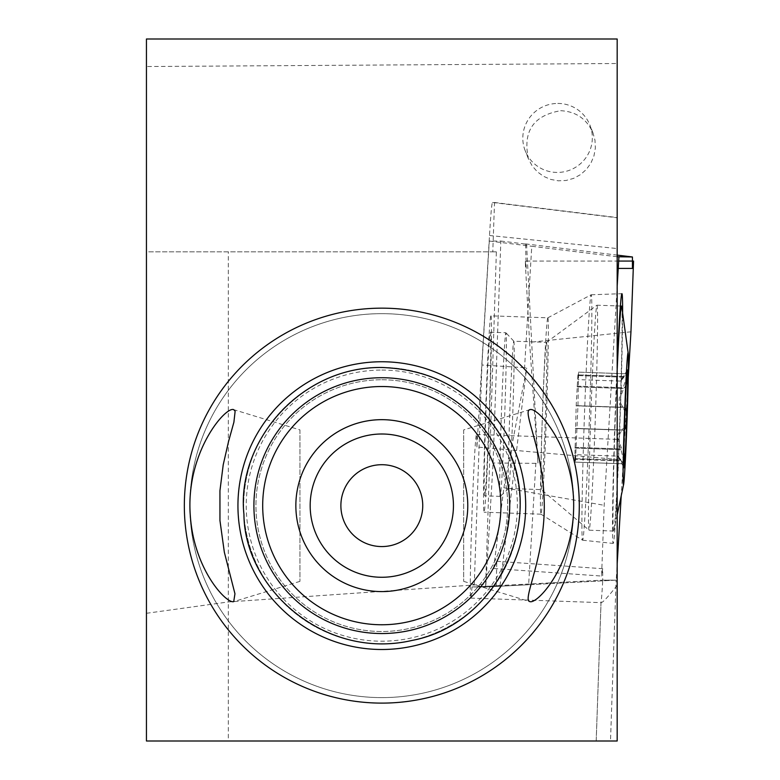 <?xml version="1.0" encoding="UTF-8"?>
<svg xmlns="http://www.w3.org/2000/svg" width="780" height="780" viewBox="0 0 780 780"><rect width="100%" height="100%" fill="white"/><g stroke="black" fill="none" stroke-linecap="round" stroke-linejoin="round"><path stroke-width="0.58" stroke-dasharray="3.9 2.92" d="M299.949 429.907L299.949 581.363L299.949 429.907L233.707 409.656M381.81 697.612A191.977 191.977 0 0 1 189.842 505.635A191.977 191.977 0 0 1 381.81 313.657A191.977 191.977 0 0 1 573.788 505.635A191.977 191.977 0 0 1 381.81 697.612M146.445 613.294L228.316 601.955L485.696 584.191L496.363 251.852L146.445 251.852L146.445 741L228.316 741L228.316 251.852M616.112 580.144L485.599 586.979L471.978 586.979L602.755 580.144L616.112 580.144L610.496 741L228.316 741M490.366 332.202A81.871 1.677 -88 0 1 489.187 414.073A81.871 1.677 -88 0 1 484.653 495.827A81.871 1.677 -88 0 1 485.833 413.956A81.871 1.677 -88 0 1 490.366 332.202L505.908 332.738A81.871 1.677 -88 0 1 505.937 332.758A81.871 1.677 -88 0 1 504.728 414.619A81.871 1.677 -88 0 1 500.224 496.353A81.871 1.677 -88 0 1 500.194 496.373A81.871 1.677 -88 0 1 501.374 414.511A81.871 1.677 -88 0 1 505.908 332.738M596.173 741L617.175 741L617.175 439.384L617.175 459.43L476.921 446.998L489.499 235.501A142.37 2.915 92 0 1 492.521 202.488L494.51 202.488L492.784 251.852L146.445 251.852L146.445 39L617.175 39L617.175 63.511L146.445 66.534M476.921 446.998A81.871 1.677 92 0 0 476.463 434.47A81.871 1.677 92 0 0 471.929 516.224A81.871 1.677 92 0 0 470.749 598.104A81.871 1.677 92 0 0 471.978 586.979M485.696 584.191L485.599 586.979M496.363 251.852L492.784 251.852M617.175 585.292C606.557 598.757 601.185 604.305 601.058 601.926A81.871 1.677 92 0 0 602.755 580.144M470.749 598.104L601.292 602.657L601.058 601.926L596.203 741L610.496 741M617.175 459.43L617.175 63.511M494.51 202.488L617.175 217.561M560.683 110.711C575.845 111.452 586.589 118.794 592.927 132.727L594.994 140.303L595.345 148.151L593.96 155.883L590.908 163.108L586.336 169.474L580.476 174.642L573.632 178.367L566.124 180.463L558.353 180.814L550.7 179.419L543.543 176.329L537.245 171.717L532.126 165.799L528.44 158.876C522.571 131.479 533.325 115.42 560.683 110.711M381.81 591.591A85.956 85.956 0 0 0 456.261 462.657A85.956 85.956 0 0 0 307.369 462.657A85.956 85.956 0 0 0 381.81 591.591M381.81 367.487A138.148 138.148 0 0 1 501.452 574.714A138.148 138.148 0 0 1 262.177 574.714A138.148 138.148 0 0 1 381.81 367.487A138.148 138.148 0 0 1 501.452 574.714A138.148 138.148 0 0 1 262.177 574.714A138.148 138.148 0 0 1 381.81 367.487M381.81 379.762A125.872 125.872 0 0 1 490.815 568.571A125.872 125.872 0 0 1 272.805 568.571A125.872 125.872 0 0 1 381.81 379.762A125.872 125.872 0 0 1 490.815 568.571A125.872 125.872 0 0 1 272.805 568.571A125.872 125.872 0 0 1 381.81 379.762M381.81 313.657A191.977 191.977 0 0 1 548.067 601.624A191.977 191.977 0 0 1 215.553 601.624A191.977 191.977 0 0 1 381.81 313.657M381.81 370.061A135.574 135.574 0 0 1 499.219 573.417A135.574 135.574 0 0 1 264.401 573.417A135.574 135.574 0 0 1 381.81 370.061M463.681 429.907L463.681 581.363L463.681 429.907L529.913 409.656M381.81 577.268A71.633 71.633 0 0 0 443.849 469.823A71.633 71.633 0 0 0 319.781 469.823A71.633 71.633 0 0 0 381.81 577.268M381.81 546.566A40.93 40.93 0 0 0 417.261 485.17A40.93 40.93 0 0 0 346.369 485.17A40.93 40.93 0 0 0 381.81 546.566M557.788 103.438A34.798 34.447 158.3 0 1 570.277 169.952A34.798 34.447 158.3 0 1 525.223 150.793A34.798 34.447 158.3 0 1 557.554 103.447A34.798 34.447 158.3 0 1 557.788 103.438M546.478 342.352L546.478 342.352A73.681 1.511 -88 0 1 545.415 416.032A73.681 1.511 -88 0 1 541.33 489.616A73.681 1.511 -88 0 1 541.31 489.606A73.681 1.511 -88 0 1 542.392 415.935A73.681 1.511 -88 0 1 546.448 342.361A73.681 1.511 -88 0 1 546.478 342.352L513.796 341.211A73.681 1.511 -88 0 1 513.835 341.221A73.681 1.511 -88 0 1 512.733 414.892A73.681 1.511 -88 0 1 508.687 488.465A73.681 1.511 -88 0 1 508.658 488.475A73.681 1.511 -88 0 1 509.72 414.804A73.681 1.511 -88 0 1 513.796 341.211M596.953 305.204L596.953 305.204A112.564 2.301 -88 0 1 595.335 417.778A112.564 2.301 -88 0 1 589.095 530.195A112.564 2.301 -88 0 1 589.056 530.185A112.564 2.301 -88 0 1 590.723 417.622A112.564 2.301 -88 0 1 596.914 305.214A112.564 2.301 -88 0 1 596.953 305.204L620.383 306.023M621.738 306.832A112.564 2.301 -88 0 1 619.866 418.636A112.564 2.301 -88 0 1 613.928 530.303A112.564 2.301 -88 0 1 613.636 531.053A112.564 2.301 -88 0 1 617.175 370.061M623.776 463.827L621.504 460.98L575.425 459.371L575.425 462.14L577.951 405.707L578.565 372.138L577.98 379.616L577.912 374.878L623.99 376.496L626.515 373.912M577.912 374.878L576.176 405.668L574.772 462.121L574.957 459.361L621.036 460.97L623.376 463.729M621.065 460.268C616.931 454.623 616.775 454.623 620.617 460.258C616.775 454.623 616.931 454.623 621.065 460.268L575.445 458.679L575.425 459.371M574.957 459.361L575.357 454.642L617.838 456.124L624 467.756M623.766 461.224L621.026 449.69L574.948 448.081M576.196 405.834L622.274 407.443C624.526 408.691 625.355 412.483 624.741 418.821C624.917 425.168 623.825 428.893 621.484 429.994L575.406 428.386M575.425 428.415L621.046 430.004C616.912 433.427 616.765 439.744 620.607 448.948L574.987 447.359M576.215 448.1L622.294 449.719L623.834 452.741M577.122 428.444L622.752 430.043C618.267 433.456 617.975 439.764 621.865 448.978L576.235 447.389M626.213 384.872L624.458 387.787L578.38 386.178M578.35 386.899L623.971 388.489C619.457 397.4 619.31 403.718 623.532 407.433L577.912 405.844L624.01 407.482M578.38 374.887L624.448 376.496L626.925 373.825M623.522 377.169C619.3 382.522 619.447 382.531 623.971 377.179C619.447 382.531 619.3 382.522 623.522 377.169L577.892 375.58M627.422 369.925L620.461 381.098L577.98 379.616M577.112 386.149L623.191 387.757L626.72 376.447M577.102 386.87L622.723 388.469C618.248 397.39 617.945 403.699 621.835 407.404L576.215 405.815M575.357 454.642L575.445 458.679M577.142 428.425L623.22 430.034M474.181 586.979L485.726 586.979L493.077 463.008L500.828 241.049L489.294 241.049L481.933 365.02L474.181 586.979L500.029 585.624L496.187 585.751L496.821 561.288L493.623 568.503L601.585 576.05L604.178 505.303L617.175 286.289M490.932 315.832L490.932 315.832A98.241 2.009 -88 0 1 489.518 414.082A98.241 2.009 -88 0 1 484.078 512.197A98.241 2.009 -88 0 1 485.209 422.497A98.241 2.009 -88 0 1 490.532 317.314A98.241 2.009 -88 0 1 490.932 315.832L547.813 317.821A98.241 2.009 -88 0 1 546.692 407.521A98.241 2.009 -88 0 1 541.359 512.704A98.241 2.009 -88 0 1 540.959 514.176A98.241 2.009 -88 0 1 540.94 514.176A98.241 2.009 -88 0 1 542.11 423.901A98.241 2.009 -88 0 1 547.414 319.303A98.241 2.009 -88 0 1 547.794 317.831A98.241 2.009 -88 0 1 547.813 317.821M493.623 568.503L503.9 487.763L604.178 505.303M496.821 561.288L602.696 568.698L602.696 580.144L496.187 585.751M602.696 568.698L601.585 576.05M503.9 487.763L526.646 368.053L524.56 367.682L531.765 246.275L617.175 256.756M524.56 367.682L481.933 365.02M489.294 241.049L531.765 246.275M632.434 261.066L525.242 261.066L529.581 342.313L630.952 331.812M500.828 241.049L526.558 244.208L525.554 243.906L526.217 268.418L525.242 261.066M525.554 243.906L617.175 255.109M632.443 268.418L618.238 268.418M529.581 342.313L537.966 463.106L535.85 463.33L528.645 584.737L616.219 580.144L617.175 563.92M628.251 377.374L621.221 495.807M535.85 463.33L493.077 463.008M485.726 586.979L528.645 584.737M602.696 580.144L616.219 580.144M617.175 363.773A124.946 2.554 92 0 0 613.197 543.426A124.946 2.554 92 0 0 613.207 543.426A124.946 2.554 92 0 0 613.714 541.544A124.946 2.554 92 0 0 619.232 442.894A124.946 2.554 92 0 0 622.615 313.17M583.108 538.366A122.801 2.515 -88 0 1 582.601 540.208A122.801 2.515 -88 0 1 582.572 540.199A122.801 2.515 -88 0 1 584.376 417.398A122.801 2.515 -88 0 1 591.152 294.772A122.801 2.515 -88 0 1 591.172 294.762A122.801 2.515 -88 0 1 589.768 406.799A122.801 2.515 -88 0 1 583.108 538.366M526.558 244.208L537.966 463.106M500.029 585.624L526.646 368.053M618.676 261.066L525.242 261.066L526.217 268.418M489.499 235.501L617.175 248.557M492.521 202.488L617.175 217.796M578.341 375.59L623.971 377.179M574.996 458.669L620.617 460.258M299.949 581.363L233.717 601.614M601.019 602.218L596.173 740.971M476.463 434.47L617.175 439.384M463.681 581.363L529.913 601.614M592.927 132.727L589.885 125.083M528.44 158.876L525.223 150.793M500.194 496.373L484.653 495.827M508.658 488.475L541.33 489.616L589.056 530.185M546.448 342.361L596.914 305.214M513.835 341.221L505.937 332.758M508.687 488.465L500.224 496.353M617.175 514.937L613.928 530.303M613.636 531.053L589.095 530.195M576.176 405.668L622.547 407.287M575.377 428.552L621.748 430.17M625.511 373.786L577.912 372.119M578.565 372.138L626.164 373.796M623.522 430.209L577.151 428.59M577.951 405.707L624.322 407.326M623.025 463.798L575.425 462.14M574.772 462.121L622.372 463.788M540.959 514.176L484.078 512.197M582.601 540.208L613.197 543.426M591.172 294.762L621.923 293.69M540.94 514.176L582.572 540.199M547.794 317.831L591.152 294.772"/><path stroke-width="1.17" d="M381.81 361.754A143.881 143.881 0 0 1 506.415 577.571A143.881 143.881 0 0 1 257.215 577.571A143.881 143.881 0 0 1 381.81 361.754M381.81 308.159A197.476 197.476 0 0 1 552.835 604.373A197.476 197.476 0 0 1 210.795 604.373A197.476 197.476 0 0 1 381.81 308.159M529.913 409.656C537.557 406.477 575.425 448.51 573.612 509.281C572.315 566.826 537.127 604.432 529.913 601.604C521.264 600.844 547.316 553.127 543.992 496.343C542.032 446.95 522.132 410.972 529.913 409.656M233.717 601.614L234.955 593.775L224.338 552.211L219.95 520.562L219.941 490.727L223.216 464.773L228.54 441.509L233.893 422.224L235.141 411.177L233.707 409.666C225.673 405.902 185.016 453.063 190.378 516.643C194.415 570.492 226.756 604.022 233.717 601.614M146.445 741L146.445 39L617.175 39L617.175 741L146.445 741M381.81 434.002A71.633 71.633 0 0 0 310.177 505.635A71.633 71.633 0 0 0 381.81 577.268A71.633 71.633 0 0 0 453.443 505.635A71.633 71.633 0 0 0 381.81 434.002M381.81 386.519A119.116 119.116 0 0 1 484.975 565.198A119.116 119.116 0 0 1 278.655 565.198A119.116 119.116 0 0 1 381.81 386.519M381.81 591.591A85.956 85.956 0 0 1 307.369 462.657A85.956 85.956 0 0 1 456.261 462.657A85.956 85.956 0 0 1 381.81 591.591M381.81 546.566A40.93 40.93 0 0 1 346.369 485.17A40.93 40.93 0 0 1 417.261 485.17A40.93 40.93 0 0 1 381.81 546.566M623.766 461.224A48.974 1.004 -88 0 1 624.741 418.821A48.974 1.004 -88 0 1 626.72 376.447A48.974 1.004 -88 0 1 627.422 369.925A48.974 1.004 -88 0 1 627.725 376.467A48.974 1.004 -88 0 1 626.75 418.86A48.974 1.004 -88 0 1 624.77 461.243A48.974 1.004 -88 0 1 624 467.756A48.974 1.004 -88 0 1 623.766 461.224L623.376 463.729M628.056 352.745A66.134 1.355 -88 0 1 628.192 353.203A66.134 1.355 -88 0 1 627.1 418.889A66.134 1.355 -88 0 1 623.61 484.497A66.134 1.355 -88 0 1 624.263 422.653A66.134 1.355 -88 0 1 628.056 352.745M617.175 370.061A112.564 2.301 -88 0 1 621.494 306.062L621.494 306.062A112.564 2.301 -88 0 1 621.738 306.832L628.192 353.203M623.834 452.741L624.8 458.767L623.776 463.827M625.16 407.55L626.399 410.572L626.75 418.86L625.736 427.44L624.38 430.043M626.925 373.825L627.725 376.467L626.213 384.872M626.72 376.447L626.515 373.912M617.175 256.756L632.434 256.971L632.443 268.418L633.555 261.066L632.434 261.066M617.175 286.289L618.92 256.971M628.251 377.374L630.952 331.812L633.555 261.066M617.175 255.109L632.434 256.971M621.221 495.807L617.175 563.92M622.615 313.17A124.946 2.554 92 0 0 621.923 293.69A124.946 2.554 92 0 0 617.175 363.773M618.238 268.418L632.443 268.418L633.555 261.066L618.676 261.066M381.81 377.725A127.92 127.92 0 0 1 492.59 569.595A127.92 127.92 0 0 1 271.04 569.595A127.92 127.92 0 0 1 381.81 377.725M617.175 439.384L618.248 439.423M381.81 367.487C299.666 366.473 236.194 442.816 243.935 514.312C244.247 588.49 324.597 660.66 411.947 640.458C497.445 624.526 547.131 518.944 504.904 442.913C478.003 394.719 436.976 369.574 381.81 367.487M623.61 484.497L617.175 514.937M621.494 306.062L620.383 306.023"/></g></svg>
